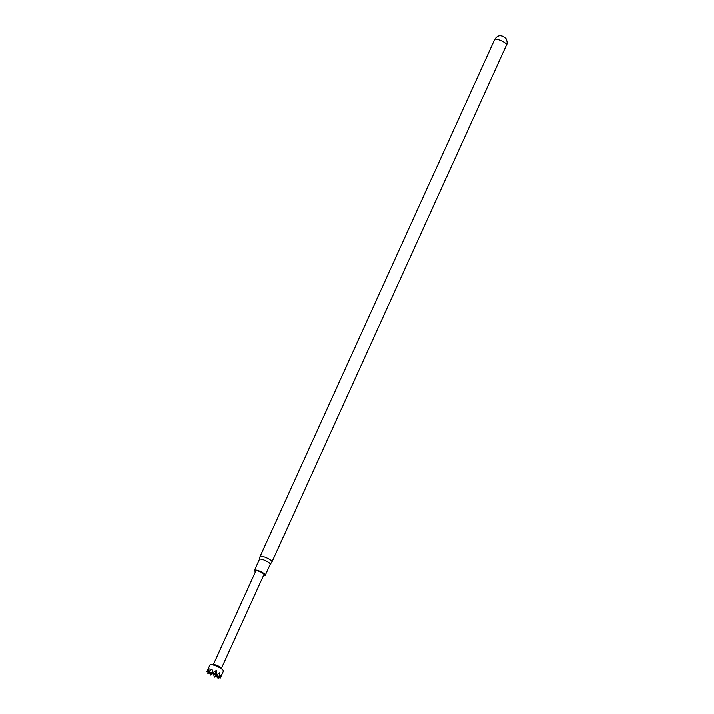 <?xml version="1.0" encoding="UTF-8"?>
<svg xmlns="http://www.w3.org/2000/svg" width="714" height="714" viewBox="0 0 714 714"><rect width="100%" height="100%" fill="white"/><g stroke="black" fill="none" stroke-linecap="round" stroke-linejoin="round"><path stroke-width="1.07" d="M223.277 670.455A7.417 1.723 24.4 0 1 223.428 671.16L220.715 677.149L221.67 674.525L219.742 676.81A7.417 1.723 24.4 0 0 219.716 676.774L219.858 672.704L216.913 674.748A7.417 1.723 24.4 0 0 216.842 674.703L216.172 670.589L212.799 672.766A7.417 1.723 24.4 0 0 212.718 672.74L212.004 668.973L208.97 671.624A7.417 1.723 24.4 0 0 208.916 671.615L208.961 668.482L206.899 671.758A7.417 1.723 24.4 0 0 206.89 671.767L209.916 665.029A7.417 1.723 24.4 0 1 210.942 664.654A7.417 1.723 24.4 0 1 217.377 666.528A7.417 1.723 24.4 0 1 223.036 670.143A7.417 1.723 24.4 0 1 223.277 670.455M220.233 678.148L220.215 678.157A7.417 1.723 24.4 0 1 220.215 678.157L220.715 677.149M218.198 678.3L218.145 678.291A7.417 1.723 24.4 0 0 218.198 678.3L219.1 677.381M214.396 677.175L214.325 677.149A7.417 1.723 24.4 0 0 214.396 677.175L216.047 676.042M210.077 673.159L210.211 675.167A7.417 1.723 24.4 0 0 210.273 675.212L213.522 673.15M221.465 668.313L263.948 574.645A4.454 1.035 -155.6 0 0 263.859 574.217A4.454 1.035 -155.6 0 0 259.628 571.566A4.454 1.035 -155.6 0 0 255.844 570.968L213.352 664.636M270.231 564.399L271.936 562.043A6.533 1.517 -155.6 0 0 271.98 561.98A6.533 1.517 -155.6 0 0 271.838 561.365A6.533 1.517 -155.6 0 0 265.635 557.464A6.533 1.517 -155.6 0 0 260.083 556.59A6.533 1.517 -155.6 0 0 260.066 556.661L259.423 559.49A5.935 1.374 -155.6 0 1 259.432 559.464L254.496 570.352A5.935 1.374 -155.6 0 0 254.612 570.914A5.935 1.374 -155.6 0 0 255.469 571.798M270.213 564.426A5.935 1.374 -155.6 0 0 270.24 564.363A5.935 1.374 -155.6 0 0 270.115 563.801A5.935 1.374 -155.6 0 0 264.475 560.258A5.935 1.374 -155.6 0 0 259.432 559.464M263.573 575.475A5.935 1.374 -155.6 0 0 265.305 575.261A5.935 1.374 -155.6 0 0 265.18 574.69A5.935 1.374 -155.6 0 0 259.539 571.155A5.935 1.374 -155.6 0 0 254.496 570.352M210.942 664.654L213.87 664.627A4.454 1.035 24.4 0 1 217.734 665.76A4.454 1.035 24.4 0 1 221.126 667.92L223.036 670.143M214.548 674.07L219.974 678.041M219.519 676.738L214.593 674.105M212.817 672.847L214.825 673.775L213.62 674.828L215.075 674.025A156.857 4.409 114 0 0 216.36 670.687M214.816 674.087A156.857 4.409 114 0 0 216.172 670.589M210.335 675.167L213.218 673.302L213.62 674.828L214.468 673.721L209.14 671.749M207.604 673.177L213.325 673.195L213.62 674.828L214.03 673.516L207.14 671.874M215.075 674.025L216.779 674.748M213.763 674.739L214.298 677.068M213.977 673.846L217.984 678.166M494.677 39.44C497.524 34.95 500.951 35.745 500.443 35.7L503.254 36.307L506.128 38.761C507.306 41.698 507.458 43.724 506.565 44.83A6.533 1.517 -155.6 0 0 506.431 44.214A6.533 1.517 -155.6 0 0 500.219 40.323A6.533 1.517 -155.6 0 0 494.677 39.44L260.083 556.59M506.565 44.83L271.98 561.98M270.24 564.363L265.305 575.261"/></g></svg>

